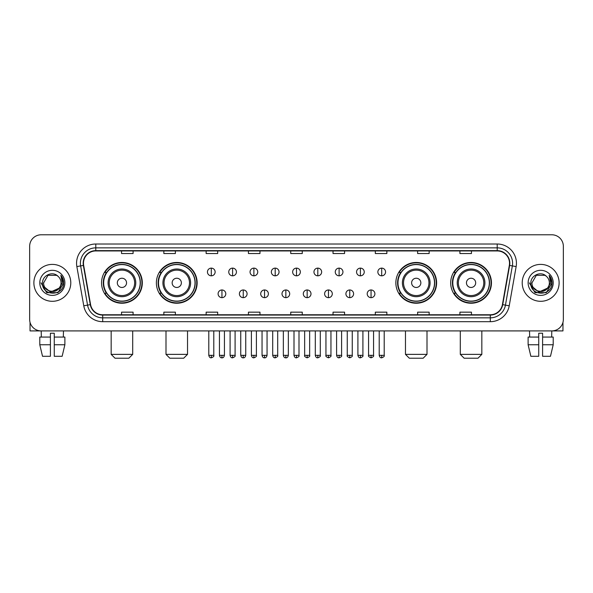 <?xml version="1.0" encoding="UTF-8"?>
<svg xmlns="http://www.w3.org/2000/svg" width="593" height="593" viewBox="0 0 593 593"><rect width="100%" height="100%" fill="white"/><g stroke="black" fill="none" stroke-linecap="round" stroke-linejoin="round"><path stroke-width="0.89" d="M450.687 282.854A20.377 20.377 0 0 0 471.064 303.231A20.377 20.377 0 0 0 491.449 282.854A20.377 20.377 0 0 0 471.064 262.469A20.377 20.377 0 0 0 450.687 282.854M395.857 282.854A20.377 20.377 0 0 0 416.234 303.231A20.377 20.377 0 0 0 436.618 282.854A20.377 20.377 0 0 0 416.234 262.469A20.377 20.377 0 0 0 395.857 282.854M156.382 282.854A20.377 20.377 0 0 0 176.766 303.231A20.377 20.377 0 0 0 197.143 282.854A20.377 20.377 0 0 0 176.766 262.469A20.377 20.377 0 0 0 156.382 282.854M101.551 282.854A20.377 20.377 0 0 0 121.936 303.231A20.377 20.377 0 0 0 142.313 282.854A20.377 20.377 0 0 0 121.936 262.469A20.377 20.377 0 0 0 101.551 282.854M106.443 293.231A18.65 18.65 0 0 1 106.443 272.469M161.274 293.231A18.65 18.65 0 0 1 161.274 272.469M400.742 293.231A18.65 18.65 0 0 1 400.742 272.469M455.572 293.231A18.65 18.65 0 0 1 455.572 272.469M29.65 246.325L29.65 319.375A11.534 11.534 0 0 0 41.184 330.916L551.816 330.916A11.534 11.534 0 0 0 563.35 319.375L563.35 246.325A11.534 11.534 0 0 0 551.816 234.784L41.184 234.784A11.534 11.534 0 0 0 29.65 246.325L29.65 319.375M33.883 282.854A18.457 18.457 0 0 0 52.34 301.303A18.457 18.457 0 0 0 70.789 282.854A18.457 18.457 0 0 0 52.34 264.396A18.457 18.457 0 0 0 33.883 282.854A18.457 18.457 0 0 0 52.34 301.303A18.457 18.457 0 0 0 70.789 282.854A18.457 18.457 0 0 0 52.34 264.396A18.457 18.457 0 0 0 33.883 282.854M522.211 282.854A18.457 18.457 0 0 0 540.66 301.303A18.457 18.457 0 0 0 559.117 282.854A18.457 18.457 0 0 0 540.66 264.396A18.457 18.457 0 0 0 522.211 282.854A18.457 18.457 0 0 0 540.66 301.303A18.457 18.457 0 0 0 559.117 282.854A18.457 18.457 0 0 0 540.66 264.396A18.457 18.457 0 0 0 522.211 282.854M83.48 263.24A12.305 12.305 0 0 1 95.784 250.935L497.216 250.935A12.305 12.305 0 0 1 509.335 265.375L502.419 304.594A12.305 12.305 0 0 1 490.3 314.764L102.7 314.764A12.305 12.305 0 0 1 90.581 304.594L83.665 265.375A12.305 12.305 0 0 1 83.48 263.24M83.176 263.24A12.609 12.609 0 0 0 83.368 265.427L90.284 304.646A12.609 12.609 0 0 0 102.7 315.068L490.3 315.068A12.609 12.609 0 0 0 502.716 304.646L509.632 265.427A12.609 12.609 0 0 0 497.216 250.631L95.784 250.631A12.609 12.609 0 0 0 83.176 263.24M76.853 266.576A19.228 19.228 0 0 1 95.784 244.012L497.216 244.012A19.228 19.228 0 0 1 516.147 266.576L509.231 305.795A19.228 19.228 0 0 1 490.3 321.688L102.7 321.688A19.228 19.228 0 0 1 83.769 305.795L76.853 266.576L80.641 265.909A15.381 15.381 0 0 1 95.784 247.859L497.216 247.859A15.381 15.381 0 0 1 512.359 265.909L505.444 305.128A15.381 15.381 0 0 1 490.3 317.841L102.7 317.841A15.381 15.381 0 0 1 87.556 305.128L80.641 265.909A15.381 15.381 0 0 1 80.403 263.24M551.816 234.784L41.184 234.784M41.354 337.069L41.184 330.916L551.816 330.916L551.646 337.069M563.35 319.375L563.35 246.325M502.716 304.646L505.444 305.128L512.359 265.909L516.147 266.576M290.733 250.935L290.733 253.537L302.267 253.537L302.267 250.935M248.437 250.935L248.437 253.537L259.971 253.537L259.971 250.935M206.142 250.935L206.142 253.537L217.675 253.537L217.675 250.935M163.846 250.935L163.846 253.537L175.38 253.537L175.38 250.935M121.55 250.935L121.55 253.537L133.084 253.537L133.084 250.935M333.029 250.935L333.029 253.537L344.563 253.537L344.563 250.935M375.325 250.935L375.325 253.537L386.858 253.537L386.858 250.935M417.62 250.935L417.62 253.537L429.154 253.537L429.154 250.935M459.916 250.935L459.916 253.537L471.45 253.537L471.45 250.935M302.267 314.764L302.267 312.163L290.733 312.163L290.733 314.764M259.971 314.764L259.971 312.163L248.437 312.163L248.437 314.764M217.675 314.764L217.675 312.163L206.142 312.163L206.142 314.764M175.38 314.764L175.38 312.163L163.846 312.163L163.846 314.764M133.084 314.764L133.084 312.163L121.55 312.163L121.55 314.764M344.563 314.764L344.563 312.163L333.029 312.163L333.029 314.764M386.858 314.764L386.858 312.163L375.325 312.163L375.325 314.764M429.154 314.764L429.154 312.163L417.62 312.163L417.62 314.764M471.45 314.764L471.45 312.163L459.916 312.163L459.916 314.764M58.996 288.435C54.386 294.669 43.193 290.681 43.645 282.854C43.111 294.061 61.561 294.061 61.027 282.854C61.561 294.061 43.111 294.061 43.645 282.854L47.989 275.322L56.683 275.322L58.032 276.286C52.695 270.697 42.429 275.3 42.526 282.854C41.547 296.263 63.295 296.619 63.651 283.498L63.666 282.854C63.636 280 62.688 277.494 60.827 275.337L62.324 282.854L58.996 288.435A8.687 8.687 0 0 0 61.027 282.854C61.561 294.061 43.111 294.061 43.645 282.854L47.989 275.322M61.027 282.854A8.687 8.687 0 0 0 58.032 276.286M59.552 287.968L50.487 292.082L42.792 285.67M39.798 282.854A12.535 12.535 0 0 0 52.34 295.388A12.535 12.535 0 0 0 64.874 282.854A12.535 12.535 0 0 0 52.34 270.312A12.535 12.535 0 0 0 39.798 282.854M60.827 275.337L63.666 283.18L63.14 279.414L63.666 283.18L63.14 279.414L63.666 283.18L60.909 275.434L63.666 283.18L60.909 275.434L63.666 282.854L58.003 292.668L46.669 292.668L41.006 282.854M60.909 275.434L63.666 283.187M30.035 322.333L30.035 330.916L74.636 330.916M39.79 337.069L39.79 344.755L42.526 356.289L39.79 344.755L39.79 337.069L50.412 337.069L50.412 333.222L54.26 333.222L54.26 337.069L64.882 337.069L64.882 344.755L62.146 356.289L64.882 344.755L54.26 344.755L54.26 337.069M63.488 330.916L63.318 337.069M50.412 337.069L50.412 356.289L42.526 356.289M39.79 344.755L50.412 344.755M62.146 356.289L54.26 356.289L54.26 344.755M128.851 358.216L115.012 358.216L111.165 354.369L132.699 354.369L128.851 358.216M126.546 282.854A4.611 4.611 0 0 0 121.936 278.236A4.611 4.611 0 0 0 117.318 282.854A4.611 4.611 0 0 0 121.936 287.464A4.611 4.611 0 0 0 126.546 282.854M135.775 282.854A13.839 13.839 0 0 0 121.936 269.007A13.839 13.839 0 0 0 108.089 282.854A13.839 13.839 0 0 0 121.936 296.693A13.839 13.839 0 0 0 135.775 282.854A13.839 13.839 0 0 1 121.936 296.693A13.839 13.839 0 0 1 108.089 282.854M140.2 282.854A18.264 18.264 0 0 0 121.936 264.589A18.264 18.264 0 0 0 103.671 282.854A18.264 18.264 0 0 0 121.936 301.111A18.264 18.264 0 0 0 140.2 282.854M141.927 282.854A19.992 19.992 0 0 1 104.842 293.231L106.696 293.231A18.435 18.435 0 0 0 134.129 296.67A18.435 18.435 0 0 0 134.129 269.029A18.435 18.435 0 0 0 106.696 272.469L104.842 272.469A19.992 19.992 0 0 1 141.927 282.854M183.682 358.216L169.843 358.216L165.996 354.369L187.529 354.369L183.682 358.216M181.376 282.854A4.611 4.611 0 0 0 176.766 278.236A4.611 4.611 0 0 0 172.148 282.854A4.611 4.611 0 0 0 176.766 287.464A4.611 4.611 0 0 0 181.376 282.854M190.605 282.854A13.839 13.839 0 0 0 176.766 269.007A13.839 13.839 0 0 0 162.919 282.854A13.839 13.839 0 0 0 176.766 296.693A13.839 13.839 0 0 0 190.605 282.854A13.839 13.839 0 0 1 176.766 296.693A13.839 13.839 0 0 1 162.919 282.854M195.03 282.854A18.264 18.264 0 0 0 176.766 264.589A18.264 18.264 0 0 0 158.501 282.854A18.264 18.264 0 0 0 176.766 301.111A18.264 18.264 0 0 0 195.03 282.854M196.757 282.854A19.992 19.992 0 0 1 159.673 293.231L161.526 293.231A18.435 18.435 0 0 0 188.959 296.67A18.435 18.435 0 0 0 188.959 269.029A18.435 18.435 0 0 0 161.526 272.469L159.673 272.469A19.992 19.992 0 0 1 196.757 282.854M423.157 358.216L409.318 358.216L405.471 354.369L427.004 354.369L423.157 358.216M420.852 282.854A4.611 4.611 0 0 0 416.234 278.236A4.611 4.611 0 0 0 411.624 282.854A4.611 4.611 0 0 0 416.234 287.464A4.611 4.611 0 0 0 420.852 282.854M430.081 282.854A13.839 13.839 0 0 0 416.234 269.007A13.839 13.839 0 0 0 402.395 282.854A13.839 13.839 0 0 0 416.234 296.693A13.839 13.839 0 0 0 430.081 282.854A13.839 13.839 0 0 1 416.234 296.693A13.839 13.839 0 0 1 402.395 282.854M434.499 282.854A18.264 18.264 0 0 0 416.234 264.589A18.264 18.264 0 0 0 397.97 282.854A18.264 18.264 0 0 0 416.234 301.111A18.264 18.264 0 0 0 434.499 282.854M436.233 282.854A19.992 19.992 0 0 1 399.148 293.231L401.001 293.231A18.435 18.435 0 0 0 428.435 296.67A18.435 18.435 0 0 0 428.435 269.029A18.435 18.435 0 0 0 401.001 272.469L399.148 272.469A19.992 19.992 0 0 1 436.233 282.854M477.988 358.216L464.149 358.216L460.301 354.369L481.835 354.369L477.988 358.216M475.682 282.854A4.611 4.611 0 0 0 471.064 278.236A4.611 4.611 0 0 0 466.454 282.854A4.611 4.611 0 0 0 471.064 287.464A4.611 4.611 0 0 0 475.682 282.854M484.911 282.854A13.839 13.839 0 0 0 471.064 269.007A13.839 13.839 0 0 0 457.225 282.854A13.839 13.839 0 0 0 471.064 296.693A13.839 13.839 0 0 0 484.911 282.854A13.839 13.839 0 0 1 471.064 296.693A13.839 13.839 0 0 1 457.225 282.854M489.329 282.854A18.264 18.264 0 0 0 471.064 264.589A18.264 18.264 0 0 0 452.8 282.854A18.264 18.264 0 0 0 471.064 301.111A18.264 18.264 0 0 0 489.329 282.854M491.063 282.854A19.992 19.992 0 0 1 453.979 293.231L455.832 293.231A18.435 18.435 0 0 0 483.265 296.67A18.435 18.435 0 0 0 483.265 269.029A18.435 18.435 0 0 0 455.832 272.469L453.979 272.469A19.992 19.992 0 0 1 491.063 282.854M211.293 268.125A3.847 3.847 0 0 0 207.446 271.965A3.847 3.847 0 0 0 211.293 275.812A3.847 3.847 0 0 0 215.14 271.965A3.847 3.847 0 0 0 211.293 268.125L211.293 275.812A3.847 3.847 0 0 0 215.14 271.965A3.847 3.847 0 0 0 211.293 268.125M232.597 268.125A3.847 3.847 0 0 0 228.75 271.965A3.847 3.847 0 0 0 232.597 275.812A3.847 3.847 0 0 0 236.437 271.965A3.847 3.847 0 0 0 232.597 268.125L232.597 275.812A3.847 3.847 0 0 0 236.437 271.965A3.847 3.847 0 0 0 232.597 268.125M253.893 268.125A3.847 3.847 0 0 0 250.053 271.965A3.847 3.847 0 0 0 253.893 275.812A3.847 3.847 0 0 0 257.74 271.965A3.847 3.847 0 0 0 253.893 268.125L253.893 275.812A3.847 3.847 0 0 0 257.74 271.965A3.847 3.847 0 0 0 253.893 268.125M275.196 268.125A3.847 3.847 0 0 0 271.349 271.965A3.847 3.847 0 0 0 275.196 275.812A3.847 3.847 0 0 0 279.044 271.965A3.847 3.847 0 0 0 275.196 268.125L275.196 275.812A3.847 3.847 0 0 0 279.044 271.965A3.847 3.847 0 0 0 275.196 268.125M296.5 268.125A3.847 3.847 0 0 0 292.653 271.965A3.847 3.847 0 0 0 296.5 275.812A3.847 3.847 0 0 0 300.347 271.965A3.847 3.847 0 0 0 296.5 268.125L296.5 275.812A3.847 3.847 0 0 0 300.347 271.965A3.847 3.847 0 0 0 296.5 268.125M317.804 268.125A3.847 3.847 0 0 0 313.956 271.965A3.847 3.847 0 0 0 317.804 275.812A3.847 3.847 0 0 0 321.651 271.965A3.847 3.847 0 0 0 317.804 268.125L317.804 275.812A3.847 3.847 0 0 0 321.651 271.965A3.847 3.847 0 0 0 317.804 268.125M339.107 268.125A3.847 3.847 0 0 0 335.26 271.965A3.847 3.847 0 0 0 339.107 275.812A3.847 3.847 0 0 0 342.947 271.965A3.847 3.847 0 0 0 339.107 268.125L339.107 275.812A3.847 3.847 0 0 0 342.947 271.965A3.847 3.847 0 0 0 339.107 268.125M360.403 268.125A3.847 3.847 0 0 0 356.563 271.965A3.847 3.847 0 0 0 360.403 275.812A3.847 3.847 0 0 0 364.25 271.965A3.847 3.847 0 0 0 360.403 268.125L360.403 275.812A3.847 3.847 0 0 0 364.25 271.965A3.847 3.847 0 0 0 360.403 268.125M381.707 268.125A3.847 3.847 0 0 0 377.86 271.965A3.847 3.847 0 0 0 381.707 275.812A3.847 3.847 0 0 0 385.554 271.965A3.847 3.847 0 0 0 381.707 268.125L381.707 275.812A3.847 3.847 0 0 0 385.554 271.965A3.847 3.847 0 0 0 381.707 268.125M221.945 289.962A3.847 3.847 0 0 0 218.098 293.809A3.847 3.847 0 0 0 221.945 297.656A3.847 3.847 0 0 0 225.792 293.809A3.847 3.847 0 0 0 221.945 289.962L221.945 297.656A3.847 3.847 0 0 0 225.792 293.809A3.847 3.847 0 0 0 221.945 289.962M243.249 289.962A3.847 3.847 0 0 0 239.402 293.809A3.847 3.847 0 0 0 243.249 297.656A3.847 3.847 0 0 0 247.088 293.809A3.847 3.847 0 0 0 243.249 289.962L243.249 297.656A3.847 3.847 0 0 0 247.088 293.809A3.847 3.847 0 0 0 243.249 289.962M264.545 289.962A3.847 3.847 0 0 0 260.705 293.809A3.847 3.847 0 0 0 264.545 297.656A3.847 3.847 0 0 0 268.392 293.809A3.847 3.847 0 0 0 264.545 289.962L264.545 297.656A3.847 3.847 0 0 0 268.392 293.809A3.847 3.847 0 0 0 264.545 289.962M285.848 289.962A3.847 3.847 0 0 0 282.001 293.809A3.847 3.847 0 0 0 285.848 297.656A3.847 3.847 0 0 0 289.695 293.809A3.847 3.847 0 0 0 285.848 289.962L285.848 297.656A3.847 3.847 0 0 0 289.695 293.809A3.847 3.847 0 0 0 285.848 289.962M307.152 289.962A3.847 3.847 0 0 0 303.305 293.809A3.847 3.847 0 0 0 307.152 297.656A3.847 3.847 0 0 0 310.999 293.809A3.847 3.847 0 0 0 307.152 289.962L307.152 297.656A3.847 3.847 0 0 0 310.999 293.809A3.847 3.847 0 0 0 307.152 289.962M328.455 289.962A3.847 3.847 0 0 0 324.608 293.809A3.847 3.847 0 0 0 328.455 297.656A3.847 3.847 0 0 0 332.295 293.809A3.847 3.847 0 0 0 328.455 289.962L328.455 297.656A3.847 3.847 0 0 0 332.295 293.809A3.847 3.847 0 0 0 328.455 289.962M349.751 289.962A3.847 3.847 0 0 0 345.912 293.809A3.847 3.847 0 0 0 349.751 297.656A3.847 3.847 0 0 0 353.598 293.809A3.847 3.847 0 0 0 349.751 289.962L349.751 297.656A3.847 3.847 0 0 0 353.598 293.809A3.847 3.847 0 0 0 349.751 289.962M371.055 289.962A3.847 3.847 0 0 0 367.208 293.809A3.847 3.847 0 0 0 371.055 297.656A3.847 3.847 0 0 0 374.902 293.809A3.847 3.847 0 0 0 371.055 289.962L371.055 297.656A3.847 3.847 0 0 0 374.902 293.809A3.847 3.847 0 0 0 371.055 289.962M562.965 322.333L562.965 330.916L518.364 330.916M528.118 337.069L528.118 344.755L530.854 356.289L528.118 344.755L528.118 337.069L538.74 337.069L538.74 333.222L542.588 333.222L542.588 337.069L553.21 337.069L553.21 344.755L550.474 356.289L553.21 344.755L542.588 344.755L542.588 337.069M538.74 337.069L538.74 356.289L530.854 356.289M528.118 344.755L538.74 344.755M550.474 356.289L542.588 356.289L542.588 344.755M529.512 330.916L529.682 337.069M549.355 282.854C549.889 294.061 531.439 294.061 531.973 282.854L536.317 275.322L545.011 275.322L546.353 276.286C541.024 270.697 530.757 275.3 530.854 282.854C529.875 296.263 551.623 296.619 551.979 283.498L551.994 282.854C551.964 280 551.016 277.494 549.155 275.337L550.652 282.854L547.324 288.435A8.687 8.687 0 0 0 549.355 282.854C549.889 294.061 531.439 294.061 531.973 282.854C531.439 294.061 549.889 294.061 549.355 282.854A8.687 8.687 0 0 0 546.353 276.286M547.324 288.435C542.714 294.669 531.521 290.681 531.973 282.854M547.88 287.968L538.815 292.082L531.12 285.67M528.126 282.854A12.535 12.535 0 0 0 540.66 295.388A12.535 12.535 0 0 0 553.202 282.854A12.535 12.535 0 0 0 540.66 270.312A12.535 12.535 0 0 0 528.126 282.854M549.155 275.337L551.994 283.18L551.468 279.414L551.994 283.18L551.468 279.414L551.994 283.18L549.237 275.434L551.994 283.18L549.237 275.434L551.994 282.854L546.331 292.668L534.997 292.668L529.334 282.854M549.237 275.434L551.994 283.187M497.216 244.012L497.216 250.631M80.641 265.909L83.368 265.427M102.7 321.688L102.7 315.068M490.3 315.068L490.3 321.688M83.769 305.795L90.284 304.646M509.632 265.427L512.359 265.909M95.784 244.012L95.784 250.631M505.444 305.128L509.231 305.795M134.648 282.854A12.72 12.72 0 0 0 121.936 270.134A12.72 12.72 0 0 0 109.216 282.854A12.72 12.72 0 0 0 121.936 295.566A12.72 12.72 0 0 0 134.648 282.854M189.478 282.854A12.72 12.72 0 0 0 176.766 270.134A12.72 12.72 0 0 0 164.046 282.854A12.72 12.72 0 0 0 176.766 295.566A12.72 12.72 0 0 0 189.478 282.854M428.954 282.854A12.72 12.72 0 0 0 416.234 270.134A12.72 12.72 0 0 0 403.522 282.854A12.72 12.72 0 0 0 416.234 295.566A12.72 12.72 0 0 0 428.954 282.854M483.784 282.854A12.72 12.72 0 0 0 471.064 270.134A12.72 12.72 0 0 0 458.352 282.854A12.72 12.72 0 0 0 471.064 295.566A12.72 12.72 0 0 0 483.784 282.854M211.293 355.333L208.795 355.333C209.233 357.112 210.063 357.942 211.293 357.831L211.293 355.333L213.791 355.333L213.791 330.916M232.597 355.333L230.091 355.333C230.529 357.112 231.366 357.942 232.597 357.831L232.597 355.333L235.095 355.333L235.095 330.916M253.893 355.333L251.395 355.333C251.832 357.112 252.67 357.942 253.893 357.831L253.893 355.333L256.398 355.333L256.398 330.916M275.196 355.333L272.698 355.333C273.136 357.112 273.966 357.942 275.196 357.831L275.196 355.333L277.694 355.333L277.694 330.916M296.5 355.333L294.002 355.333C294.439 357.112 295.27 357.942 296.5 357.831L296.5 355.333L298.998 355.333L298.998 330.916M317.804 355.333L315.306 355.333C315.735 357.112 316.573 357.942 317.804 357.831L317.804 355.333L320.302 355.333L320.302 330.916M339.107 355.333L336.602 355.333C337.039 357.112 337.877 357.942 339.107 357.831L339.107 355.333L341.605 355.333L341.605 330.916M360.403 355.333L357.905 355.333C358.342 357.112 359.173 357.942 360.403 357.831L360.403 355.333L362.909 355.333L362.909 330.916M381.707 355.333L379.209 355.333C379.646 357.112 380.476 357.942 381.707 357.831L381.707 355.333L384.205 355.333L384.205 330.916M221.945 355.333L219.447 355.333C219.877 357.112 220.715 357.942 221.945 357.831L221.945 355.333L224.443 355.333L224.443 330.916M243.249 355.333L240.743 355.333C241.181 357.112 242.018 357.942 243.249 357.831L243.249 355.333L245.747 355.333L245.747 330.916M264.545 355.333L262.047 355.333C262.484 357.112 263.314 357.942 264.545 357.831L264.545 355.333L267.05 355.333L267.05 330.916M285.848 355.333L283.35 355.333C283.788 357.112 284.618 357.942 285.848 357.831L285.848 355.333L288.346 355.333L288.346 330.916M307.152 355.333L304.654 355.333C304.142 356.126 304.98 356.964 307.152 357.831L307.152 355.333L309.65 355.333L309.65 330.916M328.455 355.333L325.95 355.333C325.446 356.126 326.276 356.964 328.455 357.831L328.455 355.333L330.953 355.333L330.953 330.916M349.751 355.333L347.253 355.333C346.749 356.126 347.58 356.964 349.751 357.831L349.751 355.333L352.257 355.333L352.257 330.916M371.055 355.333L368.557 355.333C368.053 356.126 368.883 356.964 371.055 357.831L371.055 355.333L373.553 355.333L373.553 330.916M132.699 330.916L132.699 354.369M111.165 330.916L111.165 354.369M187.529 330.916L187.529 354.369M165.996 330.916L165.996 354.369M427.004 330.916L427.004 354.369M405.471 330.916L405.471 354.369M481.835 330.916L481.835 354.369M460.301 330.916L460.301 354.369M208.795 355.333L208.795 330.916M213.791 355.333C214.295 356.126 213.465 356.964 211.293 357.831M230.091 355.333L230.091 330.916M235.095 355.333C235.599 356.126 234.769 356.964 232.597 357.831M251.395 355.333L251.395 330.916M256.398 355.333C256.902 356.126 256.072 356.964 253.893 357.831M272.698 355.333L272.698 330.916M277.694 355.333C278.206 356.126 277.368 356.964 275.196 357.831M294.002 355.333L294.002 330.916M298.998 355.333C299.509 356.126 298.672 356.964 296.5 357.831M315.306 355.333L315.306 330.916M320.302 355.333C320.806 356.126 319.975 356.964 317.804 357.831M336.602 355.333L336.602 330.916M341.605 355.333C342.109 356.126 341.279 356.964 339.107 357.831M357.905 355.333L357.905 330.916M362.909 355.333C363.413 356.126 362.582 356.964 360.403 357.831M379.209 355.333L379.209 330.916M384.205 355.333C384.716 356.126 383.879 356.964 381.707 357.831M219.447 355.333L219.447 330.916M224.443 355.333C224.006 357.112 223.176 357.942 221.945 357.831M240.743 355.333L240.743 330.916M245.747 355.333C245.309 357.112 244.472 357.942 243.249 357.831M262.047 355.333L262.047 330.916M267.05 355.333C266.613 357.112 265.775 357.942 264.545 357.831M283.35 355.333L283.35 330.916M288.346 355.333C287.909 357.112 287.079 357.942 285.848 357.831M304.654 355.333L304.654 330.916M309.65 355.333C310.154 356.126 309.324 356.964 307.152 357.831M325.95 355.333L325.95 330.916M330.953 355.333C331.457 356.126 330.627 356.964 328.455 357.831M347.253 355.333L347.253 330.916M352.257 355.333C352.761 356.126 351.931 356.964 349.751 357.831M368.557 355.333L368.557 330.916M373.553 355.333C374.064 356.126 373.227 356.964 371.055 357.831"/></g></svg>
